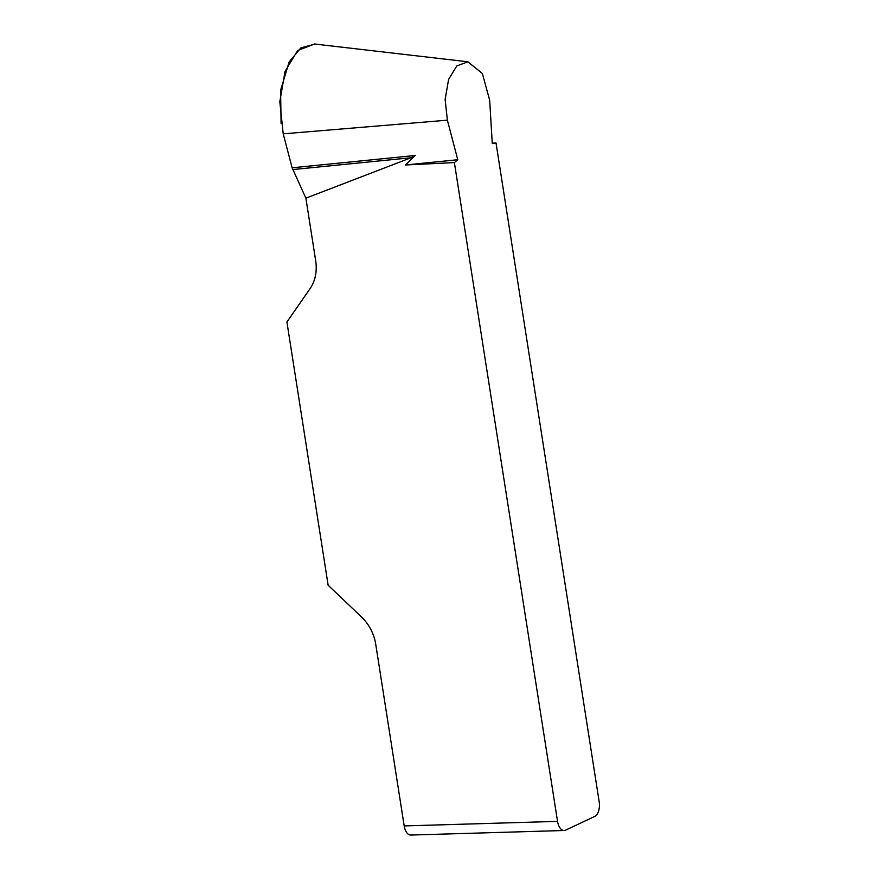 <?xml version="1.0" encoding="UTF-8"?>
<svg xmlns="http://www.w3.org/2000/svg" width="879" height="879" viewBox="0 0 879 879"><rect width="100%" height="100%" fill="white"/><g stroke="black" fill="none" stroke-linecap="round" stroke-linejoin="round"><path stroke-width="1.32" d="M557.539 821.382A12.064 6.505 88.3 0 0 564.142 830.501L410.79 835.05A12.064 6.505 -91.7 0 1 404.186 825.93L557.539 821.382L454.377 162.593L405.417 164.977L415.251 155.473L411.075 157.737L305.881 198.16L292.125 167.801L283.214 133.85L279.819 101.755L285.049 71.342L297.651 50.51L314.682 43.95L316.638 44.247M404.186 825.93L375.729 644.23A40.225 32.995 -115.2 0 0 361.489 616.948L328.142 585.249L286.917 322L310.078 288.631A40.225 32.995 -115.2 0 0 315.682 260.755L305.881 198.16M492.251 143.167L496.02 142.98L492.262 143.486L489.68 100.239L482.373 73.495L467.87 61.805L456.772 65.958L448.598 79.429L445.126 99.448L447.378 120.17L457.761 159.736L454.377 162.593M564.142 830.501A12.064 6.505 88.3 0 0 565.615 830.139L594.764 816.415A12.064 6.505 88.3 0 0 599.181 801.769L496.02 142.98M457.761 159.736L405.417 164.977M292.125 167.801L415.251 155.473M292.751 169.581L411.075 157.737M315.056 44.06L300.849 47.895L289.158 61.926L280.599 90.284L281.082 123.302M283.214 133.85L447.378 120.17M467.958 61.805L314.891 44.049"/></g></svg>

